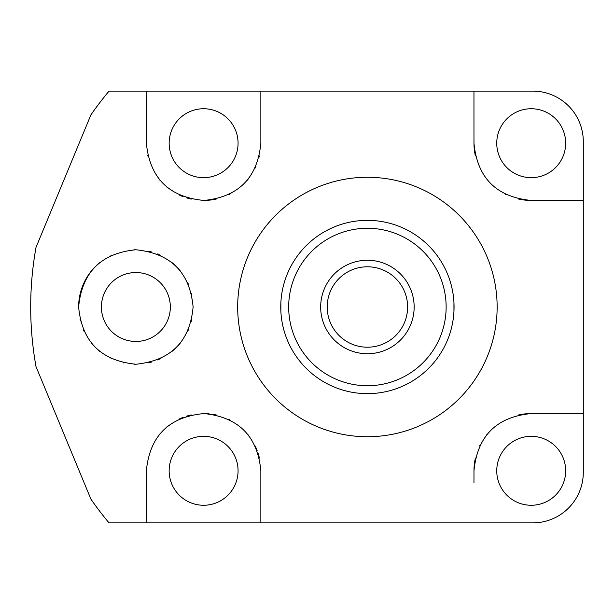 <?xml version="1.0" encoding="UTF-8"?>
<svg xmlns="http://www.w3.org/2000/svg" width="614" height="614" viewBox="0 0 614 614"><rect width="100%" height="100%" fill="white"/><g stroke="black" fill="none" stroke-linecap="round" stroke-linejoin="round"><path stroke-width="0.92" d="M237.679 307A129.731 129.731 0 0 1 367.41 177.269A129.731 129.731 0 0 1 497.14 307A129.731 129.731 0 0 1 367.41 436.731A129.731 129.731 0 0 1 237.679 307M78.63 307C81.931 272.34 100.995 253.26 135.824 249.76C170.784 253.321 189.887 272.401 193.111 307C189.949 341.491 170.907 360.572 135.993 364.24C101.064 360.802 81.938 341.722 78.63 307A57.24 57.24 0 0 1 94.165 267.796M518.4 198.99A57.24 57.24 0 0 0 531.217 200.44L583.3 200.448L583.3 413.552L543.037 413.56M531.217 200.44C496.388 197.04 477.308 177.953 473.97 143.192A57.24 57.24 0 0 0 475.413 155.987M146.37 143.2L146.37 91.11L146.37 143.2C149.831 178.16 169.057 197.24 204.048 200.44C238.562 196.902 257.496 177.822 260.85 143.2L260.85 91.11L473.962 91.11L473.97 143.192M92.906 501.991L90.918 499.159L36.019 366.635A336.71 336.71 0 0 1 36.019 247.365L90.918 114.841A336.71 336.71 0 0 1 109.023 91.11L260.85 91.11M90.918 114.841L92.906 112.009M94.617 109.622L96.022 107.703M96.022 506.297L94.617 504.378M475.42 457.998A57.24 57.24 0 0 0 473.97 470.815C477.37 435.986 496.457 416.898 531.217 413.56L583.3 413.552L583.3 472.381A50.509 50.509 0 0 1 532.791 522.89L109.023 522.89A336.71 336.71 0 0 1 90.918 499.159M34.584 256.023L34.952 253.674M35.428 250.781L36.019 247.365M36.019 366.635L35.428 363.219M34.952 360.326L34.584 357.977M473.97 131.373L473.962 91.11L532.791 91.11A50.509 50.509 0 0 1 583.3 141.619L583.3 200.448L543.029 200.44M505.667 194.423A57.24 57.24 0 0 0 506.289 194.73M565.671 143.2A34.461 34.461 0 0 1 531.21 177.661A34.461 34.461 0 0 1 496.749 143.2A34.461 34.461 0 0 1 531.21 108.739A34.461 34.461 0 0 1 565.671 143.2M531.225 413.56A57.24 57.24 0 0 0 518.423 415.01M486.856 434.62A57.24 57.24 0 0 0 486.503 435.057M479.902 445.419A57.24 57.24 0 0 0 479.68 445.879M473.97 482.619L473.97 470.808M565.671 470.8A34.461 34.461 0 0 1 531.21 505.261A34.461 34.461 0 0 1 496.749 470.8A34.461 34.461 0 0 1 531.21 436.339A34.461 34.461 0 0 1 565.671 470.8M146.37 470.8L146.37 522.89L146.37 470.8C149.77 435.902 168.98 416.829 204.017 413.56C238.631 417.167 257.581 436.247 260.85 470.8L260.85 522.89M191.706 319.61A57.24 57.24 0 0 1 191.253 321.46M188.728 328.966A57.24 57.24 0 0 1 187.546 331.621M180.808 342.458A57.24 57.24 0 0 1 171.797 351.561M160.945 358.453A57.24 57.24 0 0 1 157.637 359.942M151.612 362.037A57.24 57.24 0 0 1 148.803 362.759M135.993 364.24A57.24 57.24 0 0 1 134.512 364.225M123.583 362.905A57.24 57.24 0 0 1 123.184 362.82M111.664 358.868A57.24 57.24 0 0 1 111.034 358.568M100.151 351.722A57.24 57.24 0 0 1 97.242 349.243M93.704 345.705A57.24 57.24 0 0 1 91.087 342.643M84.279 331.783A57.24 57.24 0 0 1 83.335 329.71M80.365 320.961A57.24 57.24 0 0 1 80.058 319.702M96.697 265.271A57.24 57.24 0 0 1 100.082 262.332M110.927 255.485A57.24 57.24 0 0 1 111.687 255.117M134.343 249.783A57.24 57.24 0 0 1 135.824 249.76M148.626 251.203A57.24 57.24 0 0 1 151.366 251.893M157.291 253.92A57.24 57.24 0 0 1 160.791 255.47M171.69 262.347A57.24 57.24 0 0 1 180.746 271.465M187.523 282.333A57.24 57.24 0 0 1 188.368 284.175M191.537 293.676A57.24 57.24 0 0 1 191.706 294.382M170.331 307A34.461 34.461 0 0 1 135.871 341.461A34.461 34.461 0 0 1 101.41 307A34.461 34.461 0 0 1 135.871 272.539A34.461 34.461 0 0 1 170.331 307M147.667 155.334A57.24 57.24 0 0 0 147.813 155.971M158.965 179.027A57.24 57.24 0 0 0 159.916 180.178M166.233 186.549A57.24 57.24 0 0 0 168.121 188.114M179.081 194.922A57.24 57.24 0 0 0 183.033 196.61M186.771 197.908A57.24 57.24 0 0 0 191.269 199.097M204.048 200.44A57.24 57.24 0 0 0 216.75 198.913M228.753 194.623A57.24 57.24 0 0 0 230.956 193.487M247.127 180.378A57.24 57.24 0 0 0 248.432 178.797M255.194 168.006A57.24 57.24 0 0 0 255.946 166.371M259.123 157.153A57.24 57.24 0 0 0 259.407 155.948M238.071 143.2A34.461 34.461 0 0 1 203.61 177.661A34.461 34.461 0 0 1 169.149 143.2A34.461 34.461 0 0 1 203.61 108.739A34.461 34.461 0 0 1 238.071 143.2M259.415 458.067A57.24 57.24 0 0 0 258.018 453.025M257.12 450.469A57.24 57.24 0 0 0 255.217 446.04M248.486 435.265A57.24 57.24 0 0 0 247.626 434.205M230.879 420.467A57.24 57.24 0 0 0 228.807 419.4M216.765 415.095A57.24 57.24 0 0 0 213.058 414.343M209.167 413.828A57.24 57.24 0 0 0 204.017 413.56M191.2 414.918A57.24 57.24 0 0 0 186.28 416.246M183.118 417.351A57.24 57.24 0 0 0 179.004 419.116M168.052 425.939A57.24 57.24 0 0 0 166.125 427.536M159.724 434.052A57.24 57.24 0 0 0 158.919 435.034M238.071 470.8A34.461 34.461 0 0 1 203.61 505.261A34.461 34.461 0 0 1 169.149 470.8A34.461 34.461 0 0 1 203.61 436.339A34.461 34.461 0 0 1 238.071 470.8M424.535 372.153L423.368 373.158L424.535 372.153M414.051 380.028L414.55 379.705M410.728 382.054L409.047 382.99M408.855 383.098L407.105 384.026M396.721 388.547L395.278 389.053L396.721 388.547M452.771 321.905L453.14 319.595M453.124 319.733L453.616 315.819M453.946 311.505L453.938 302.364M453.592 297.959L453.124 294.259M452.679 291.573L452.411 290.169M395.278 224.947L396.721 225.453L395.278 224.947M423.376 240.841L424.535 241.847L423.376 240.841M407.259 230.05L406.752 229.797M452.771 292.118L453.132 294.344M454.061 307.069L453.938 311.628M310.285 372.153L311.444 373.158L310.285 372.153M320.224 379.675L320.623 379.936M338.099 388.547L339.542 389.053L338.091 388.547M320.884 380.104L320.216 379.675M310.285 241.847L311.452 240.841L310.285 241.847M320.769 233.972L320.27 234.295M324.092 231.946L325.773 231.01M325.965 230.902L327.715 229.974M338.099 225.453L339.542 224.947L338.099 225.453M282.049 292.095L281.673 294.405M281.696 294.267L281.204 298.181M280.874 302.495L280.882 311.636M281.227 316.041L281.696 319.74M282.141 322.427L282.409 323.831M282.041 321.882L281.688 319.656M280.759 306.931L280.882 302.372M367.41 393.651A86.651 86.651 0 0 1 280.759 307A86.651 86.651 0 0 1 367.41 220.349A86.651 86.651 0 0 1 454.061 307A86.651 86.651 0 0 1 367.41 393.651A86.651 86.651 0 0 0 454.061 307A86.651 86.651 0 0 0 367.41 220.349A86.651 86.651 0 0 0 280.759 307A86.651 86.651 0 0 0 367.41 393.651M407.612 307A40.209 40.209 0 0 0 367.41 266.791A40.209 40.209 0 0 0 327.201 307A40.209 40.209 0 0 0 367.41 347.209A40.209 40.209 0 0 0 407.612 307M414.151 307A46.741 46.741 0 0 0 367.41 260.259A46.741 46.741 0 0 0 320.669 307A46.741 46.741 0 0 0 367.41 353.741A46.741 46.741 0 0 0 414.151 307M367.41 385.73A78.73 78.73 0 0 1 288.68 307A78.73 78.73 0 0 1 367.41 228.27A78.73 78.73 0 0 1 446.14 307A78.73 78.73 0 0 1 367.41 385.73"/></g></svg>
